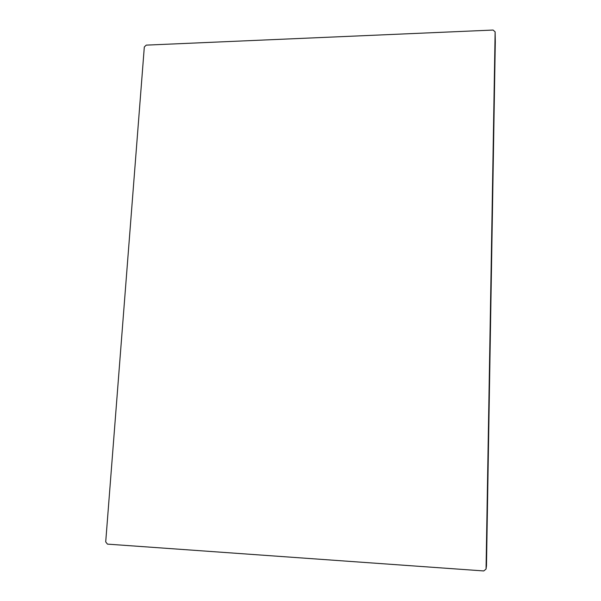 <?xml version="1.0" encoding="UTF-8"?>
<svg xmlns="http://www.w3.org/2000/svg" width="601" height="601" viewBox="0 0 601 601"><rect width="100%" height="100%" fill="white"/><g stroke="black" fill="none" stroke-linecap="round" stroke-linejoin="round"><path stroke-width="0.9" d="M495.299 41.83L486.479 565.691L486.029 569.087L483.76 570.942L107.451 544.123L105.708 541.892L144.315 46.983L146.223 45.128L493.098 30.05L495.126 31.876L486.051 568.816M486.479 565.684L495.126 31.876M486.457 565.954L486.029 569.087M495.299 41.957L495.126 31.815"/></g></svg>
